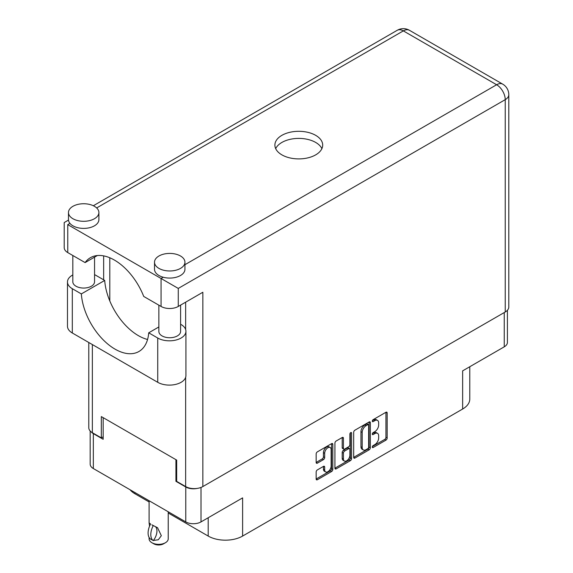 <?xml version="1.0" encoding="UTF-8"?>
<svg xmlns="http://www.w3.org/2000/svg" width="573" height="573" viewBox="0 0 573 573"><rect width="100%" height="100%" fill="white"/><g stroke="black" fill="none" stroke-linecap="round" stroke-linejoin="round"><path stroke-width="0.86" d="M330.177 447.513L328.952 446.804A4.563 2.636 120 0 0 326.667 447.026A4.563 2.636 120 0 0 323.437 452.62L324.669 453.329A4.563 2.636 120 0 1 327.899 447.735A4.563 2.636 120 0 1 330.177 447.513A4.563 2.636 120 0 1 331.122 449.597L331.122 466.107A4.563 2.636 120 0 1 329.131 470.705A4.563 2.636 120 0 1 325.614 471.923A4.563 2.636 120 0 1 324.669 469.839L324.669 467.081A1.705 0.988 120 0 0 324.318 466.3A1.705 0.988 120 0 0 323.466 466.386L317.37 469.903A1.705 0.988 120 0 0 316.16 471.994L316.16 479.028A1.705 0.988 120 0 0 316.518 479.809A1.705 0.988 120 0 0 317.37 479.73L331.609 471.507A1.705 0.988 120 0 0 332.813 469.416L332.813 444.34A1.705 0.988 120 0 0 332.462 443.559A1.705 0.988 120 0 0 331.609 443.645L317.37 451.861A1.705 0.988 120 0 0 316.16 453.952L316.16 462.454A1.705 0.988 120 0 0 316.518 463.235A1.705 0.988 120 0 0 317.37 463.149L323.466 459.632A1.705 0.988 120 0 0 324.669 457.541L324.669 453.329M350.733 432.601L351.571 433.088A1.196 0.688 120 0 0 351.328 432.543A1.196 0.688 120 0 0 350.733 432.601A1.196 0.688 120 0 0 349.888 434.069L349.888 444.655A1.705 0.988 120 0 1 348.678 446.747L344.638 449.074A1.705 0.988 120 0 1 343.786 449.16A1.705 0.988 120 0 1 343.428 448.38L343.428 438.209A1.705 0.988 120 0 0 343.077 437.428A1.705 0.988 120 0 0 342.224 437.514L343.428 438.209M353.684 432.293L353.684 457.369A1.705 0.988 120 0 0 354.042 458.149A1.705 0.988 120 0 0 354.895 458.063L369.127 449.841A1.705 0.988 120 0 0 370.337 447.757L370.337 422.673A1.705 0.988 120 0 0 369.986 421.893A1.705 0.988 120 0 0 369.127 421.979L354.895 430.201A1.705 0.988 120 0 0 353.684 432.293M374.799 444.619L373.145 445.579A1.196 0.688 120 0 0 372.364 446.632A1.196 0.688 120 0 0 372.543 447.585A1.196 0.688 120 0 0 373.145 447.527L385.958 440.128A1.705 0.988 120 0 0 387.169 438.037L387.169 412.961A1.705 0.988 120 0 0 386.811 412.18A1.705 0.988 120 0 0 385.958 412.259L373.145 419.665A1.196 0.688 120 0 0 372.364 420.718A1.196 0.688 120 0 0 372.543 421.671A1.196 0.688 120 0 0 373.145 421.613L374.799 420.654A5.458 3.152 120 0 1 377.528 420.389A5.458 3.152 120 0 1 378.66 422.888L378.66 424.973A5.458 3.152 120 0 1 374.799 431.662L373.145 432.622A1.196 0.688 120 0 0 372.364 433.675A1.196 0.688 120 0 0 372.543 434.628A1.196 0.688 120 0 0 373.145 434.57L374.799 433.611A5.458 3.152 120 0 1 377.528 433.346A5.458 3.152 120 0 1 378.66 435.845L378.66 437.93A5.458 3.152 120 0 1 374.799 444.619M334.926 468.17L349.136 459.969L350.368 460.678A1.705 0.988 120 0 0 351.571 458.586L351.571 433.088M350.368 460.678L336.129 468.893A1.705 0.988 120 0 1 335.277 468.979A1.705 0.988 120 0 1 334.926 468.198L334.926 443.122A1.705 0.988 120 0 1 336.129 441.031L342.224 437.514M507.406 310.28L507.406 342.432A10.78 6.224 180 0 1 504.247 346.83L462.64 370.853L462.64 409.029L242.615 536.063A24.338 14.053 180 0 1 208.2 536.063L208.2 517.756M242.615 536.063L242.615 497.88L201.008 521.903A10.78 6.224 180 0 1 185.767 521.903L93.335 468.535A10.78 6.224 180 0 1 90.176 464.137L90.176 430.989M134.942 492.558L134.942 493.768L149.102 501.941M168.226 512.985L208.2 536.063M134.942 493.768A24.338 14.053 180 0 1 130.078 489.75M469.774 366.734L469.774 399.095A24.338 14.053 180 0 1 462.64 409.029M176.67 480.883L175.932 481.313L185.767 486.986A10.78 6.224 0 0 0 197.176 488.411M175.932 481.313L175.932 459.668M91.351 432.042A10.78 6.224 0 0 0 93.335 433.618L103.169 439.298L103.169 417.653M377.528 433.346L376.303 432.636A5.458 3.152 120 0 0 373.575 432.901L374.799 433.611M372.393 433.589L373.575 432.901M377.528 420.389L376.303 419.68A5.458 3.152 120 0 0 373.575 419.945L374.799 420.654M372.393 420.632L373.575 419.945M372.393 446.539L384.734 439.419A1.705 0.988 120 0 0 385.937 437.328L385.937 412.274L387.169 412.961M353.684 457.34L367.902 449.132A1.705 0.988 120 0 0 369.105 447.047L369.105 421.993L370.337 422.673M367.802 448.659A1.196 0.688 120 0 0 368.647 447.198L368.647 425.187A1.196 0.688 120 0 0 368.403 424.636A1.196 0.688 120 0 0 367.802 424.693L366.054 425.703A5.458 3.152 120 0 0 362.193 432.393L362.193 447.441A5.458 3.152 120 0 0 363.325 449.941A5.458 3.152 120 0 0 366.054 449.669L367.802 448.659M368.403 424.636L367.171 423.927A1.196 0.688 120 0 0 366.577 423.984L367.802 424.693M363.325 449.941L362.093 449.232A5.458 3.152 120 0 1 360.961 446.732L360.961 431.684A5.458 3.152 120 0 1 364.822 424.994L366.577 423.984M342.203 437.528L342.203 447.671A1.705 0.988 120 0 0 342.554 448.451L343.786 449.16M350.347 432.93L350.347 457.877L351.571 458.586M343.428 458.937A4.563 2.636 120 0 0 344.373 461.021A4.563 2.636 120 0 0 347.89 459.804A4.563 2.636 120 0 0 349.888 455.206L349.888 449.39A1.705 0.988 120 0 0 349.53 448.609A1.705 0.988 120 0 0 348.678 448.695L344.638 451.03A1.705 0.988 120 0 0 343.428 453.114L343.428 458.937L342.203 458.221A4.563 2.636 120 0 0 343.148 460.312L344.373 461.021M349.53 448.609L348.305 447.9A1.705 0.988 120 0 0 347.453 447.986L348.678 448.695M342.203 458.221L342.203 452.405A1.705 0.988 120 0 1 343.406 450.321L347.453 447.986M349.136 459.969A1.705 0.988 120 0 0 350.347 457.877M325.614 471.923L324.382 471.214A4.563 2.636 120 0 1 323.437 469.129L323.437 466.401M316.16 462.425L322.234 458.923A1.705 0.988 120 0 0 323.437 456.831L323.437 452.62M316.16 479.007L330.377 470.798A1.705 0.988 120 0 0 331.581 468.707L331.581 443.66M158.864 326.954L148.715 332.813L157.74 338.027A16.517 9.533 0 0 0 181.097 338.027A16.517 9.533 0 0 0 185.931 331.287A16.517 9.533 0 0 0 181.097 324.54L180.595 324.254M157.74 338.027L157.74 382.313A16.517 9.533 0 0 0 181.097 382.313A16.517 9.533 0 0 0 185.931 375.566L185.931 331.287M72.929 206.309A15.213 8.781 0 0 0 68.474 212.519A15.213 8.781 0 0 0 77.864 220.634A15.213 8.781 0 0 0 94.438 218.728A15.213 8.781 0 0 0 98.893 212.519A15.213 8.781 0 0 0 89.503 204.411A15.213 8.781 0 0 0 72.929 206.309M68.474 212.519L68.474 219.617A15.213 8.781 0 0 0 69.935 223.37A15.213 8.781 0 0 0 94.438 225.826A15.213 8.781 0 0 0 98.893 219.617L98.893 212.519M158.972 255.988A15.213 8.781 0 0 0 154.517 262.198A15.213 8.781 0 0 0 163.907 270.313A15.213 8.781 0 0 0 180.481 268.408A15.213 8.781 0 0 0 184.936 262.198A15.213 8.781 0 0 0 175.546 254.083A15.213 8.781 0 0 0 158.972 255.988M154.517 262.198L154.517 269.296A15.213 8.781 0 0 0 163.226 277.232A15.213 8.781 0 0 0 180.481 275.506A15.213 8.781 0 0 0 184.936 269.296L184.936 262.198M315.694 154.86A23.901 13.802 0 0 0 322.692 145.105A23.901 13.802 0 0 0 307.937 132.356A23.901 13.802 0 0 0 281.887 135.343A23.901 13.802 0 0 0 274.89 145.105A23.901 13.802 0 0 0 289.644 157.854A23.901 13.802 0 0 0 315.694 154.86M275.692 148.651A23.901 13.802 180 0 1 281.887 142.441A23.901 13.802 180 0 1 305.001 138.874A23.901 13.802 180 0 1 321.89 148.651M180.595 305.108L180.595 331.459A10.866 6.274 180 0 1 177.408 335.9A10.866 6.274 180 0 1 165.568 337.261A10.866 6.274 180 0 1 158.864 331.459L158.864 305.18M94.552 257.141L94.552 281.787A10.866 6.274 180 0 1 91.365 286.221A10.866 6.274 180 0 1 79.525 287.582A10.866 6.274 180 0 1 72.821 281.787L72.821 255.501M184.936 264.697L496.626 84.747A12.169 7.026 -120 0 1 505.236 99.652A12.169 7.026 0 0 0 508.795 94.681L508.795 307.013A12.169 7.026 180 0 1 505.236 311.984L505.236 99.652L178.267 288.42L67.764 224.623C63.123 221.944 63.123 221.944 67.764 224.623L67.764 252.586L85.105 262.592L97.331 255.537M67.764 252.586A12.169 7.026 180 0 1 64.205 247.615L64.205 222.56L68.495 220.082M92.353 344.559L92.353 432.701L101.321 437.879L103.169 436.812M92.353 432.701A12.169 7.026 180 0 1 88.786 427.73L88.786 342.496M505.236 311.984L202.856 486.563A12.169 7.026 180 0 1 185.645 486.563L176.67 481.384L176.67 460.09L101.321 416.585L101.321 437.879M103.656 279.832L103.656 255.88M178.267 288.42L178.267 306.448L202.856 292.251L202.856 486.563M109.801 300.961L109.801 257.771M178.267 306.448A12.169 7.026 180 0 1 161.063 306.448L161.063 278.485L163.226 277.232M85.105 262.592A47.982 27.697 -120 0 1 90.427 257.692A47.982 27.697 -120 0 1 143.723 296.434L161.063 306.448M147.562 339.481A47.803 27.597 60 0 1 104.701 280.433L95.67 275.219A16.517 9.533 180 0 0 94.552 274.632M157.74 382.313L72.313 332.992A16.517 9.533 180 0 1 67.478 326.245L67.478 281.966A16.517 9.533 180 0 1 72.821 274.94M104.701 280.433L81.345 293.92L72.313 288.706A16.517 9.533 180 0 1 67.478 281.966M81.345 293.92A47.803 27.597 -120 0 0 103.412 340.047A47.803 27.597 -120 0 0 138.931 351.5A47.803 27.597 -120 0 0 148.715 332.813M168.226 511.775L168.226 538.828A9.562 5.522 180 0 1 165.425 542.731L163.584 543.798A6.955 4.011 180 0 1 153.75 543.798L151.902 542.731A9.562 5.522 180 0 1 149.102 538.828L149.102 537.445M149.56 526.164L149.102 522.905L150.685 524.059M150.477 524.18A13.996 8.079 120 0 0 150.477 539.057L153.392 540.497A10.78 6.224 -60 0 0 155.419 526.608M153.184 540.618A13.996 8.079 -60 0 1 153.184 525.742L153.392 525.62A10.78 6.224 -60 0 1 153.399 525.62L157.554 527.712L161.328 535.691L158.32 539.752L153.392 540.497M165.425 542.731A9.562 5.522 180 0 1 151.902 542.731L153.75 543.798M153.184 525.742L151.902 524.818L153.392 525.62M504.247 346.83L504.247 312.55M201.008 487.437L201.008 521.903M185.767 521.903L185.767 486.986M93.335 433.618L93.335 468.535M372.3 434.083L373.145 434.57M372.3 421.126L373.145 421.613M385.937 437.328L387.169 438.037M384.734 439.419L385.958 440.128M372.3 447.04L373.145 447.527M369.105 447.047L370.337 447.757M367.902 449.132L369.127 449.841M353.684 457.369L354.895 458.063M364.822 424.994L366.054 425.703M360.961 431.684L362.193 432.393M360.961 446.732L362.193 447.441M334.926 468.198L336.129 468.893M342.203 447.671L343.428 448.38M343.406 450.321L344.638 451.03M342.203 452.405L343.428 453.114M323.466 466.386L324.669 467.081M323.437 469.129L324.669 469.839M323.437 456.831L324.669 457.541M322.234 458.923L323.466 459.632M316.16 462.454L317.37 463.149M331.609 443.645L332.813 444.34M331.581 468.707L332.813 469.416M330.377 470.798L331.609 471.507M316.16 479.028L317.37 479.73M508.795 94.681A12.169 12.169 0 0 0 502.714 84.145A12.169 7.026 120 0 0 496.626 84.747L403.335 30.885L96.658 207.942M69.935 223.37L67.764 224.623M185.645 486.563L185.645 377.342M185.645 329.511L185.645 302.186M397.254 30.283A12.169 7.026 60 0 1 403.335 30.885A12.169 7.026 120 0 1 409.416 30.283A12.169 12.169 0 0 0 397.254 30.283L93.342 205.736M72.313 288.706L72.313 332.992M502.714 84.145L409.416 30.283M149.102 500.738L149.102 522.905"/></g></svg>
